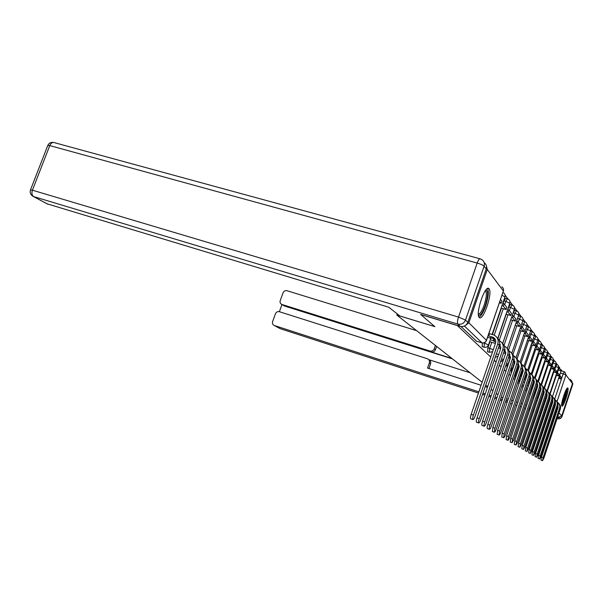 <?xml version="1.0" encoding="UTF-8"?>
<svg xmlns="http://www.w3.org/2000/svg" width="603" height="603" viewBox="0 0 603 603"><rect width="100%" height="100%" fill="white"/><g stroke="black" fill="none" stroke-linecap="round" stroke-linejoin="round"><path stroke-width="0.9" d="M522.477 384.269L522.673 385.181M519.417 377.923L518.942 381.624M515.588 373.928L515.045 377.915M511.6 369.714L510.982 374.033M507.447 365.245L506.475 369.616M503.151 360.458L502.148 363.722M489.938 341.78L487.902 347.727L487.631 351.76M482.34 342.964L482.242 346.627M489.071 288.814L488.829 288.573C485.008 284.593 475.156 314.133 479.227 317.419L479.408 317.577C483.274 321.241 492.877 292.659 489.071 288.814M567.875 388.076L567.807 388.015C566.353 386.335 560.217 404.945 561.86 406.068L561.913 406.105C563.39 407.681 569.428 389.432 567.875 388.076M562.2 371.131L561.159 369.745M559.772 367.898L558.619 366.368M557.217 364.491L555.989 362.863M554.556 360.956L553.26 359.23M551.805 357.285L550.418 355.446M548.934 353.471L547.471 351.519M545.956 349.506L544.396 347.434M542.858 345.383L541.2 343.175M539.632 341.079L537.868 338.735M536.271 336.602L534.386 334.1M532.758 331.929L530.761 329.268M529.095 327.052L526.962 324.21M525.258 321.949L522.989 318.927M521.256 316.613L518.829 313.387M517.057 311.02L514.465 307.575M512.656 305.163L509.889 301.485M508.035 299.013L505.08 295.078M532.969 410.198L533.972 410.522M537.778 411.789L536.858 411.487L537.793 411.766M540.612 412.678L541.456 412.957M544.207 413.846L544.984 414.095M547.66 414.97L548.383 415.203M550.991 416.047L551.647 416.258M554.195 417.088L554.715 417.253L554.278 416.839M482.144 382.264L396.857 315.083L434.876 326.653L420.758 314.555L457.36 325.575L490.767 357.036M494.211 360.277L496.073 362.026M499.39 365.154L501.108 366.775M504.319 369.79L505.902 371.29M509 374.207L510.47 375.586M513.47 378.413L514.826 379.694M517.728 382.43L518.987 383.606M521.799 386.259L522.959 387.352M525.695 389.922L526.766 390.932M529.411 393.427L530.406 394.362M532.984 396.789L533.896 397.648M536.399 400.008L537.243 400.799M539.677 403.098L540.454 403.829M542.828 406.06L543.544 406.739M545.858 408.917L546.514 409.535M548.775 411.661L549.378 412.226M551.572 414.299L552.129 414.819M497.942 394.701L496.284 393.397M492.937 390.767L491.144 389.35M487.676 386.621L485.732 385.091M525.56 404.862L526.69 405.367L525.56 404.847M522.409 403.829L521.135 403.415M517.879 402.367L516.507 401.922L517.879 402.374M513.153 400.837L511.661 400.354L513.145 400.844M508.201 399.231L506.588 398.711M502.962 397.701L501.259 396.993M530.263 408.435L529.328 407.628L530.263 408.435M571.41 380.9L572.473 383.659L561.762 415.761L558.68 417.284L557.828 416.454M554.715 417.253L555.175 416.145M557.662 416.952L558.68 417.284M465.297 325.582L468.878 322.771L487.277 269.443L486.289 265.463M502.706 343.537L510.794 319.839M510.764 319.824L515.248 321.143L515.949 319.085L513.432 315.859L512.233 315.512L513.206 312.761L514.962 313.274L516.537 310.809C518.414 311.615 519.145 313.01 518.738 314.992M497.935 338.434L506.234 314.163M507.764 309.686L508.706 306.935L510.492 307.447L512.128 304.945C514.042 305.766 514.796 307.198 514.374 309.233M492.417 334.544L501.44 308.208M503.038 303.55L503.972 300.807L505.804 301.334L507.492 298.786C509.452 299.631 510.221 301.093 509.799 303.181M397.256 313.929L396.857 315.083M527.421 388.973L526.253 388.588M535.72 336.391L534.183 335.924M532.2 331.71L530.504 331.266M528.514 326.826L526.615 326.502M524.663 321.716L523.095 321.256L522.5 321.67M520.638 316.371L519.04 315.904L518.09 316.892M516.417 310.771L514.796 310.304L513.206 312.761M511.992 304.907L510.342 304.432L508.706 306.935M507.349 298.749L505.661 298.266L503.972 300.807M555.099 416.123L554.654 415.701M552.514 413.666L551.964 413.138M549.77 411.05L549.167 410.477M461.001 326.532L476.574 341.215M470.792 418.836L470.672 418.799C470.242 418.233 470.415 416.741 471.177 414.329L473.438 415.083C472.669 417.495 472.503 418.987 472.925 419.552C473.521 419.65 474.26 418.505 475.134 416.123L499.292 345.398C500.181 342.255 499.42 339.647 497 337.567M487.593 337.273L491.023 338.306L490.262 337.522L495.161 339.188M491.023 338.306L491.196 337.801M473.438 415.083L497.784 343.831C498.771 339.949 497.558 337.054 494.128 335.125L489.47 333.655L488.701 335.909L493.028 337.258C495.357 338.554 496.186 340.514 495.515 343.145L471.177 414.329M488.701 335.909L488.226 335.419M499.405 302.812L501.123 303.301L501.884 301.093L500.573 299.412M501.123 303.301L499.804 301.636M489.47 333.655L489.003 333.165M467.807 322.364L486.214 269.028L484.111 266.217L465.508 320.065L467.807 322.364C466.277 325.703 463.745 327.037 460.225 326.351L420.608 314.427L434.831 326.615L399.827 315.964L388.837 307.251L46.996 203.791M484.186 262.629C486.289 264.25 486.968 266.383 486.214 269.028M506.09 400.181L507.1 400.98L505.94 400.603M522.402 403.837L521.128 403.43M508.193 399.246L506.58 398.719M451.926 358.461L431.183 351.933L429.962 351.014L281.94 304.477L283.696 305.578M429.962 351.014C431.952 351.421 433.384 350.675 434.258 348.768L435.464 349.695C434.59 351.594 433.165 352.34 431.183 351.933M435.404 345.451L434.258 348.768M416.613 330.648L286.938 290.699C285.166 290.36 283.87 291.083 283.033 292.87L280.244 300.558C279.754 302.314 280.237 303.588 281.691 304.379L281.94 304.477M428.65 359.561L428.861 359.712C430.474 360.602 431.039 361.973 430.557 363.828L429.328 362.961C429.811 361.099 429.238 359.72 427.625 358.823L279.332 311.683C277.561 311.321 276.264 312.045 275.42 313.831L272.624 321.55C272.126 323.366 272.646 324.67 274.169 325.454L280.191 328.65L478.458 393.035L280.387 328.718M281.97 304.545L279.377 311.698M429.328 362.961L427.557 368.056L481.111 385.272M502.367 399.442L500.618 398.877M496.925 397.679L495.033 397.068M491.211 395.824L489.161 395.161M485.196 393.88L482.98 393.156M478.872 391.829L274.32 325.507M485.219 386.591L487.443 387.307M571.915 381.3L570.272 379.362M554.79 417.306L554.187 417.11M551.639 416.289L550.984 416.07M548.368 415.226L547.652 414.992M544.976 414.125L544.2 413.869M541.449 412.98L540.605 412.701M533.964 410.553L532.962 410.228M557.293 418.052L559.976 417.351M452.438 358.868L284.541 306.023M428.808 359.674L470.152 372.82M430.557 363.828L428.937 368.501M436.61 346.393L435.464 349.695M485.92 289.96C488.37 290.782 488.144 296.005 485.242 305.631C482.558 312.851 480.29 315.995 478.435 315.067M478.375 314.163C480.124 313.914 482.046 310.914 484.149 305.148C486.485 297.701 486.945 292.907 485.521 290.782L485.34 290.729M479.038 317.17C481.149 316.1 483.342 312.392 485.619 306.06C488.362 297.415 489.018 291.558 487.586 288.498M566.571 389.056C566.926 390.397 566.375 393.352 564.928 397.92C563.617 401.711 562.524 403.935 561.649 404.59M561.792 403.249L564.265 397.648L565.915 390.239M561.664 405.465C562.667 404.266 563.797 401.809 565.071 398.093C566.534 393.555 567.204 390.307 567.084 388.355M476.604 422.258L476.498 422.221C476.091 421.678 476.264 420.231 477.011 417.879L479.212 418.618C478.473 420.969 478.3 422.417 478.699 422.959C479.264 423.042 479.973 421.927 480.825 419.605L504.334 350.644C505.201 347.599 504.462 345.052 502.118 343.017M489.621 341.682L495.417 343.446M495.251 339.361L494.777 339.218L494.03 341.411L495.772 341.939M494.03 341.411L493.292 340.65L493.978 338.645L492.425 337.032M490.284 339.738L493.292 340.65M501.116 308.11L506.068 309.55L506.806 307.387L504.025 303.837L502.714 303.46M506.068 309.55L503.279 306.023L504.025 303.837M501.96 305.646L503.279 306.023M494.777 339.218L494.362 338.78M499.646 343.718L500.694 348.481L477.011 417.879M499.585 344.207L500.324 344.599M479.212 418.618L502.91 349.16C503.867 345.376 502.676 342.542 499.329 340.657L499.246 340.627M482.136 425.507L482.031 425.477C481.654 424.949 481.82 423.547 482.551 421.256L484.706 421.972C483.983 424.271 483.802 425.673 484.186 426.2C484.729 426.276 485.407 425.175 486.237 422.914L509.136 355.634C509.972 352.672 509.256 350.2 506.98 348.202M498.41 347.969L500.641 348.647M500.362 344.667L499.827 344.501L499.096 346.65L500.942 347.207M506.06 314.11L510.771 315.482L511.487 313.379L508.842 309.995L507.59 309.633M510.771 315.482L508.118 312.135L508.842 309.995M506.859 311.766L508.118 312.135M504.688 349.009L505.608 353.562L482.551 421.256M504.636 349.408L505.231 349.748M484.706 421.972L507.771 354.225C508.713 350.531 507.545 347.765 504.266 345.918L504.266 345.918M487.39 428.605L487.299 428.575C486.938 428.07 487.111 426.698 487.819 424.459L489.93 425.168C489.221 427.406 489.041 428.778 489.402 429.283C489.922 429.344 490.578 428.273 491.385 426.057L513.696 360.39C514.517 357.504 513.824 355.092 511.608 353.139M505.653 353.426L505.261 353.019L505.729 353.162M503.543 352.966L505.6 353.599M503.995 351.647L505.857 352.22M515.248 321.143L512.716 317.947L513.432 315.859M511.525 317.6L512.716 317.947M505.216 349.717L504.621 349.521M509.475 354.044L510.289 358.393L487.819 424.459M509.437 354.368L509.904 354.639M489.93 425.168L512.407 359.041C513.311 355.469 512.188 352.77 509.03 350.954M492.402 431.552L492.839 427.512L494.897 428.205L494.37 432.215C494.867 432.268 495.508 431.22 496.292 429.057L518.052 364.913C518.844 362.109 518.173 359.75 516.017 357.843M510.334 358.257L509.791 357.7L510.432 357.896M508.419 357.73L510.319 358.31M508.849 356.479L510.537 356.991M515.241 325.273L519.515 326.532L520.201 324.52L517.796 321.452L516.658 321.113M519.515 326.532L517.103 323.487L517.796 321.452M515.964 323.148L517.103 323.487M509.829 354.519L509.429 354.398M514.027 358.845L514.751 362.991L492.839 427.512M494.897 428.205L516.816 363.632C517.698 360.172 516.62 357.549 513.568 355.755M497.181 434.356L497.626 430.429L499.638 431.107L499.111 435.012C499.585 435.057 500.204 434.032 500.965 431.921L522.198 369.232C522.974 366.503 522.319 364.197 520.223 362.328M513.063 362.267L514.713 362.78L514.118 362.169L514.902 362.411M514.713 362.78L514.841 362.388M513.462 361.076L514.985 361.544M519.507 330.474L523.585 331.68L524.256 329.713L521.964 326.781L520.871 326.457M523.585 331.68L521.286 328.771L521.964 326.781M520.193 328.447L521.286 328.771M518.369 363.421L519.002 367.378L497.626 430.429M499.638 431.107L521.022 368.011C521.881 364.657 520.841 362.094 517.894 360.33M501.741 437.039L502.193 433.21L504.168 433.874L503.633 437.68C504.093 437.725 504.688 436.715 505.435 434.65L526.163 373.355C526.924 370.694 526.283 368.448 524.241 366.616M517.48 366.601L519.168 366.722M518.814 367.023L518.942 366.647M513.424 365.35L513.899 365.493M517.864 365.463L519.228 365.893M513.937 363.835L514.412 363.978M523.585 335.434L527.482 336.595L528.13 334.673L525.944 331.869L524.896 331.56M527.482 336.595L525.281 333.813L525.944 331.869M524.241 333.504L525.281 333.813M522.507 367.792L523.057 371.569L502.193 433.21M504.168 433.874L525.04 372.187C525.876 368.938 524.874 366.436 522.025 364.694M506.105 439.602L506.558 435.863L508.495 436.519L507.96 440.235C508.397 440.273 508.977 439.278 509.701 437.258L529.954 377.297C530.693 374.704 530.067 372.503 528.085 370.709M521.685 370.747L523.238 370.837M517.547 369.458L518.226 369.669M522.055 369.662L523.283 370.038M518.037 368.011L518.716 368.222M527.474 340.182L531.205 341.298L531.838 339.414L529.743 336.738L528.748 336.436M531.205 341.298L529.102 338.637L529.743 336.738M528.1 338.343L529.102 338.637M526.464 371.976L526.939 375.579L506.558 435.863M508.495 436.519L528.876 376.182C529.69 373.023 528.725 370.589 525.967 368.87M510.274 442.059L510.733 438.404L512.625 439.044L512.098 442.677L513.786 439.76L533.58 381.073C534.303 378.541 533.693 376.393 531.756 374.629M525.71 374.712L527.128 374.78M521.497 373.393L522.349 373.664M526.057 373.672L527.15 374.011M521.964 372.013L522.824 372.277M531.198 344.728L534.771 345.805L535.389 343.959L533.384 341.388L532.426 341.11M534.771 345.805L532.75 343.258L533.384 341.388M531.801 342.971L532.75 343.258M530.248 375.971L530.655 379.408L510.733 438.404M512.625 439.044L532.555 380.003C533.346 376.935 532.411 374.553 529.743 372.865M514.269 444.403L514.728 440.838L516.59 441.471L516.055 445.014L517.698 442.15L537.054 384.691C537.755 382.212 537.167 380.116 535.276 378.382M529.547 378.503L530.844 378.548M525.273 377.161L526.298 377.486M529.886 377.508L530.859 377.81M525.718 375.842L526.743 376.159M534.763 349.084L538.185 350.117L538.796 348.315L536.874 345.851L535.954 345.579M538.185 350.117L536.255 347.675L536.874 345.851M535.336 347.403L536.255 347.675M533.866 379.8L534.205 383.078L514.728 440.838M516.59 441.471L536.067 383.659C536.843 380.681 535.939 378.352 533.346 376.687M518.098 446.657L518.557 443.175L520.381 443.793L519.854 447.253L521.452 444.441L540.386 388.151C541.072 385.739 540.492 383.681 538.652 381.985M528.891 380.779L530.067 381.149M533.331 381.827L534.401 382.166M533.542 381.186L534.401 381.45M529.321 379.513L530.497 379.875M538.185 353.268L541.464 354.255L542.059 352.491L540.213 350.124L539.331 349.861M541.464 354.255L539.61 351.918L542.421 345.202C544.034 345.896 544.667 347.094 544.321 348.798M538.728 351.647L539.61 351.918M537.326 383.47L537.612 386.591L518.557 443.175M520.381 443.793L539.444 387.171C540.198 384.269 539.316 381.993 536.806 380.35M521.768 448.813L522.236 445.406L524.022 446.016L523.494 449.401L525.047 446.642L543.582 391.483C544.253 389.116 543.687 387.103 541.886 385.438M532.494 384.292L533.678 384.661M536.843 385.325L537.808 385.634M537.047 384.714L537.801 384.948M532.909 383.071L534.085 383.448M541.464 357.278L544.607 358.227L545.195 356.494L543.416 354.232L542.572 353.976M544.607 358.227L542.828 355.981L543.416 354.232M541.984 355.725L542.828 355.981M540.65 386.998L540.883 389.968L522.236 445.406M524.022 446.016L542.677 390.533C543.409 387.706 542.564 385.483 540.122 383.87M525.296 450.886L525.763 447.554L527.519 448.15L526.992 451.466L528.499 448.753L546.657 394.671C547.305 392.365 546.755 390.39 544.999 388.754M536.044 387.691L537.13 388.03M540.213 388.686L541.079 388.965M540.409 388.098L541.057 388.302M536.436 386.523L537.522 386.862M544.607 361.129L547.63 362.049L548.202 360.345L546.499 358.167L545.685 357.926M547.63 362.049L545.919 359.885L546.499 358.167M545.104 359.637L545.919 359.885M543.838 390.382L544.027 393.209L525.763 447.554M527.519 448.15L545.783 393.767C546.499 391.008 545.677 388.837 543.303 387.247M528.68 452.883L529.155 449.619L530.874 450.207L530.354 453.448L531.816 450.78L549.604 397.746C550.245 395.485 549.702 393.548 547.984 391.942M539.444 390.955L540.446 391.272M543.439 391.912L544.215 392.161M543.627 391.347L544.185 391.52M539.821 389.832L540.823 390.149M547.63 364.83L550.531 365.719L551.097 364.046L548.677 361.717M550.531 365.719L548.888 363.639L549.461 361.958M548.112 363.405L548.888 363.639M546.898 393.631L547.042 396.322L529.155 449.619M530.874 450.207L548.768 396.872C549.469 394.181 548.67 392.056 546.363 390.488M531.936 454.798L532.411 451.602L534.1 452.175L533.58 455.355L535.012 452.732L552.446 400.694C553.072 398.485 552.544 396.586 550.863 395.01M542.708 394.098L543.627 394.385M546.537 395.018L547.23 395.236M546.717 394.475L547.192 394.626M543.069 393.02L543.989 393.307M550.531 368.395L553.328 369.247L553.878 367.611L551.549 365.365M553.328 369.247L551.753 367.25L552.303 365.599M550.999 367.023L551.753 367.25M549.838 396.766L549.944 399.314L532.411 451.602M534.1 452.175L551.639 399.857C552.325 397.234 551.541 395.153 549.303 393.608M535.072 456.637L535.547 453.509L537.205 454.074L536.685 457.187L538.08 454.609L555.175 403.535C555.793 401.372 555.273 399.51 553.629 397.965M545.836 397.113L546.687 397.385M549.521 398.003L550.132 398.199M549.687 397.475L550.079 397.603M546.182 396.081L547.034 396.352M553.328 371.825L556.026 372.654L556.561 371.041L554.323 368.878M556.026 372.654L554.496 370.724L555.046 369.104M553.773 370.506L554.496 370.724M552.665 399.774L552.732 402.201L535.547 453.509M537.205 454.074L554.398 402.729C555.069 400.173 554.315 398.131 552.129 396.608M538.095 458.416L538.569 455.348L540.198 455.906L539.685 458.958L541.042 456.418L557.805 406.279C558.408 404.153 557.903 402.329 556.29 400.807M548.843 400.023L549.619 400.271M552.386 400.882L552.913 401.048M549.175 399.028L549.959 399.276M556.026 375.126L558.619 375.925L559.147 374.35L556.984 372.262M558.619 375.925L557.149 374.071L557.685 372.481M556.448 373.86L557.149 374.071M555.386 402.676L555.423 404.975L538.569 455.348M540.198 455.906L557.059 405.495C557.715 403 556.976 400.995 554.85 399.495M541.004 460.127L541.479 457.119L543.084 457.669L542.564 460.662L543.891 458.167L560.345 408.917C560.933 406.837 560.436 405.043 558.86 403.543M551.73 402.827L552.446 403.053M555.137 403.648L555.604 403.799M552.054 401.862L552.815 401.937M558.619 378.315L561.122 379.091L561.642 377.538L559.554 375.526M561.122 379.091L559.705 377.297L560.225 375.729M559.026 377.094L559.705 377.297M558.009 405.472L558.016 407.651L541.479 457.119M543.084 457.669L559.622 408.163C560.262 405.721 559.546 403.761 557.474 402.284M543.469 404.176L544.351 404.327M540.28 401.304L540.476 400.724M536.971 398.304L537.522 398.485L539.504 390.978M537.921 395.5L538.916 395.832M533.519 395.191L534.371 395.462L536.384 387.797M534.484 392.319L535.57 392.674M529.916 391.95L531.092 392.319L533.142 384.495M530.904 389.018L532.08 389.395M527.557 388.573L529.766 381.051M527.165 385.573L528.432 385.98M524.233 383.576L526.246 377.47M523.246 381.978L524.625 382.415M519.296 378.277L520.645 378.699M515.399 374.486L516.477 374.817M511.321 370.521L512.113 370.762M507.07 366.375L507.522 366.518M489.41 352.325L489.734 348.285L491.769 342.338M487.902 347.727L493.284 349.672M484.066 347.2L484.488 342.692M483.908 342.896L488.505 344.939C487.593 346.913 486.071 347.652 483.938 347.162L482.068 346.589M550.32 407.033L551.036 407.266M554.685 399.201L563.202 373.762L564.287 371.772L564.838 372.021L564.287 371.772M560.428 372.91L565.953 374.915L557.029 401.583M556.426 410.417L556.923 410.914M558.989 412.98L561.762 415.761M572.473 383.659L565.953 374.915L564.838 372.021M468.878 322.771L486.44 340.356L503.362 291.008L487.277 269.443M550.079 394.166L556.426 375.247M557.383 372.383L559.38 367.74L561.084 370.958M557.865 369.631L561.061 371.018L552.423 396.797M547.336 391.211L553.795 371.968M554.783 369.021L556.818 364.325L558.363 365.622L558.544 367.604M555.212 366.225L558.529 367.664L549.732 393.887M544.486 388.151L551.074 368.554M552.092 365.531L554.149 360.79C555.657 361.438 556.245 362.554 555.913 364.129M552.446 362.697L555.891 364.189L546.936 390.872M541.524 384.985L548.24 365.019M549.288 361.906L551.391 357.119C552.913 357.775 553.516 358.913 553.185 360.519M549.582 359.034L554.097 360.775M538.434 381.707L545.3 361.34M546.378 358.129L548.519 353.298C550.072 353.969 550.682 355.129 550.343 356.765M546.597 355.22L550.32 356.833L541.012 384.495M535.223 378.315L542.24 357.511M543.356 354.21L545.527 349.333C547.117 350.011 547.735 351.195 547.388 352.861M543.491 351.263L548.451 353.283M531.891 374.749L539.059 353.531M540.25 347.14L544.29 348.881L534.605 377.606M528.432 371.018L535.743 349.378M536.919 345.911L539.18 340.899C540.831 341.607 541.479 342.836 541.117 344.569M536.881 342.836L541.095 344.652L531.19 373.958M524.814 367.137L532.283 345.059M533.482 341.517L535.811 336.414C537.492 337.137 538.147 338.389 537.786 340.167M533.361 338.358L537.755 340.25L527.64 370.159M521.03 363.112L528.68 340.544M529.901 336.941L532.291 331.733C534.009 332.479 534.68 333.753 534.303 335.562M529.683 333.685L534.273 335.652L523.924 366.209M517.08 358.921L524.912 335.833M526.163 332.155L528.612 326.849C530.369 327.61 531.055 328.914 530.67 330.761M525.839 328.801L530.64 330.859L520.05 362.094M512.934 354.564L520.977 330.904M522.258 327.15L524.768 321.746C526.562 322.515 527.263 323.849 526.871 325.748M521.814 323.698L526.841 325.846L515.987 357.798M508.585 350.041L516.861 325.748M518.165 321.919L520.751 316.402C522.582 317.193 523.298 318.557 522.899 320.495M517.6 318.354L522.869 320.6L511.759 353.26M504.018 345.353L512.542 320.351M513.877 316.439L514.962 313.274L518.701 315.105L507.327 348.496M499.201 340.499L508.02 314.683M509.384 310.688L510.492 307.447L514.336 309.347L502.676 343.514M494.226 335.17L503.271 308.736M504.666 304.658L505.804 301.334L509.754 303.301L497.792 338.283M492.101 334.446L504.937 296.947L501.998 295.259M496.412 353.818L498.545 354.775M500.467 361.988L503.505 359.742M503.528 359.682L501.59 358.695M505.48 366.375L508.028 364.227L506.512 363.345M510.259 370.513L512.354 368.501L511.186 367.777M514.826 374.41L516.485 372.594L515.64 372.013M519.206 378.073L520.442 376.498L519.884 376.068M523.419 381.48L523.932 379.958M527.519 384.518L527.798 383.696M544.027 387.744L553.162 360.481M541.208 398.553L542.127 398.862M544.366 401.485L545.21 401.786M547.403 404.319L548.172 404.598M481.985 342.858L464.446 326.042M476.355 341.147L481.752 342.798C483.938 343.228 485.498 342.414 486.44 340.356L486.47 340.537C485.536 342.572 483.968 343.333 481.782 342.821L476.385 341.177M549.454 409.625L550.17 409.852M555.747 414.442L555.242 413.952M553.109 411.887L552.559 411.352M554.27 408.427L553.629 408.156M553.788 409.867L552.913 410.296M501.809 286.862C503.324 287.842 503.837 289.229 503.362 291.008L486.508 340.439M497.784 343.831L499.292 345.398M460.225 326.351L457.85 324.097L33.647 196.601C31.891 195.312 31.477 193.179 32.411 190.201L458.506 317.072L477.199 263.051L49.77 145.602L32.411 190.201L30.474 189.9C29.668 192.802 30.655 195.01 33.436 196.525L47.969 204.274M32.683 196.133L47.758 204.198M30.482 189.885L47.795 145.451L49.77 145.602C50.946 143.047 52.453 142.052 54.285 142.632L479.905 258.762M457.85 324.097C461.408 324.783 463.963 323.442 465.508 320.065L458.506 317.072C457.375 320.645 457.157 322.982 457.85 324.097M480.252 258.853C479.385 258.529 478.367 259.923 477.199 263.051C480.742 264.106 483.041 265.154 484.111 266.217C484.902 263.307 484.073 261.061 481.624 259.486L480.252 258.853M561.649 416.04L562.026 416.417L572.669 384.526L572.337 384.073M484.782 395.101L482.558 394.377L484.782 395.093M488.747 396.382L490.797 397.045L488.747 396.382M496.51 398.907L494.618 398.289L496.51 398.9M500.204 400.098L501.952 400.671L500.204 400.106M507.138 402.359L505.525 401.832L507.146 402.352M510.605 403.475L512.09 403.965L510.598 403.482M516.824 405.502L515.444 405.058L516.824 405.495M520.072 406.55L521.346 406.965M524.504 407.99L525.68 408.374L524.504 407.997M528.741 409.369L529.826 409.723L528.741 409.377M532.803 410.688L533.806 411.012L532.803 410.696M536.7 411.955L537.627 412.256L536.7 411.962M540.446 413.168L541.298 413.447L540.446 413.176M544.042 414.336L544.818 414.593L544.042 414.344M547.501 415.459L548.217 415.693L547.494 415.467M550.825 416.537L551.481 416.756L550.825 416.545M554.029 417.578L554.632 417.773L554.029 417.585M274.169 325.454L279.498 328.311M571.757 380.908L572.662 384.624L562.049 416.439M557.112 418.588L557.458 418.701C559.607 419.206 561.137 418.467 562.034 416.492L562.026 416.417C561.129 418.407 559.607 419.16 557.443 418.686L557.526 418.716M502.91 349.16L504.334 350.644M507.771 354.225L509.136 355.634M512.407 359.041L513.696 360.39M516.816 363.632L518.052 364.913M521.022 368.011L522.198 369.232M525.04 372.187L526.163 373.355M528.876 376.182L529.954 377.297M532.555 380.003L533.58 381.073M536.067 383.659L537.054 384.691M539.444 387.171L540.386 388.151M542.677 390.533L543.582 391.483M545.783 393.767L546.657 394.671M548.768 396.872L549.604 397.746M551.639 399.857L552.446 400.694M554.398 402.729L555.175 403.535M557.059 405.495L557.805 406.279M559.622 408.163L560.345 408.917M488.083 288.362L488.829 288.573M504.982 296.819C505.42 294.852 504.741 293.397 502.962 292.44M490.797 338.238L488.536 344.841M487.465 351.73L489.289 352.288L492.576 351.745M514.947 377.885L515.392 378.028M518.844 381.601L519.582 381.835M537.688 340.454L539.105 340.876M522.582 385.159L523.592 385.483M541.049 344.788L542.346 345.18M544.268 348.949L545.459 349.31M550.343 356.803L551.33 357.097M555.936 364.061L556.765 364.31M558.582 367.491L559.335 367.724M495.214 357.338L498.055 356.215M505.593 353.592L503.52 359.667M510.063 358.235L508.05 364.152M514.336 362.667L512.377 368.433M518.422 366.895L516.507 372.526M522.326 370.943L520.464 376.438M526.065 374.817L524.248 380.184M529.645 378.533L527.881 383.772M547.366 352.936L537.868 381.119M537.522 398.485L537.982 398.598M540.559 401.387L541.23 401.523M546.522 406.95L547.358 407.017M561.129 370.807L564.242 371.757M503.415 291.113L503.535 289.47M470.672 418.799L472.925 419.552M493.028 337.258L494.566 338.871M53.561 142.436C50.848 142.082 48.918 143.084 47.795 145.451M521.346 406.972L520.072 406.558M572.692 384.548L572.85 383.418M281.691 304.379L284.292 305.932M476.498 422.221L478.699 422.959M482.031 425.477L484.186 426.2M487.299 428.575L489.402 429.283M492.319 431.522L494.37 432.215M497.098 434.333L499.111 435.012M501.666 437.017L503.633 437.68M506.03 439.579L507.96 440.235M510.206 442.037L512.098 442.677M514.208 444.381L516.055 445.014M518.037 446.635L519.854 447.253M521.716 448.798L523.494 449.401M525.243 450.871L526.992 451.466M528.635 452.861L530.354 453.448M531.891 454.783L533.58 455.355M535.034 456.622L536.685 457.187M538.057 458.401L539.685 458.958M540.966 460.112L542.564 460.662"/></g></svg>
